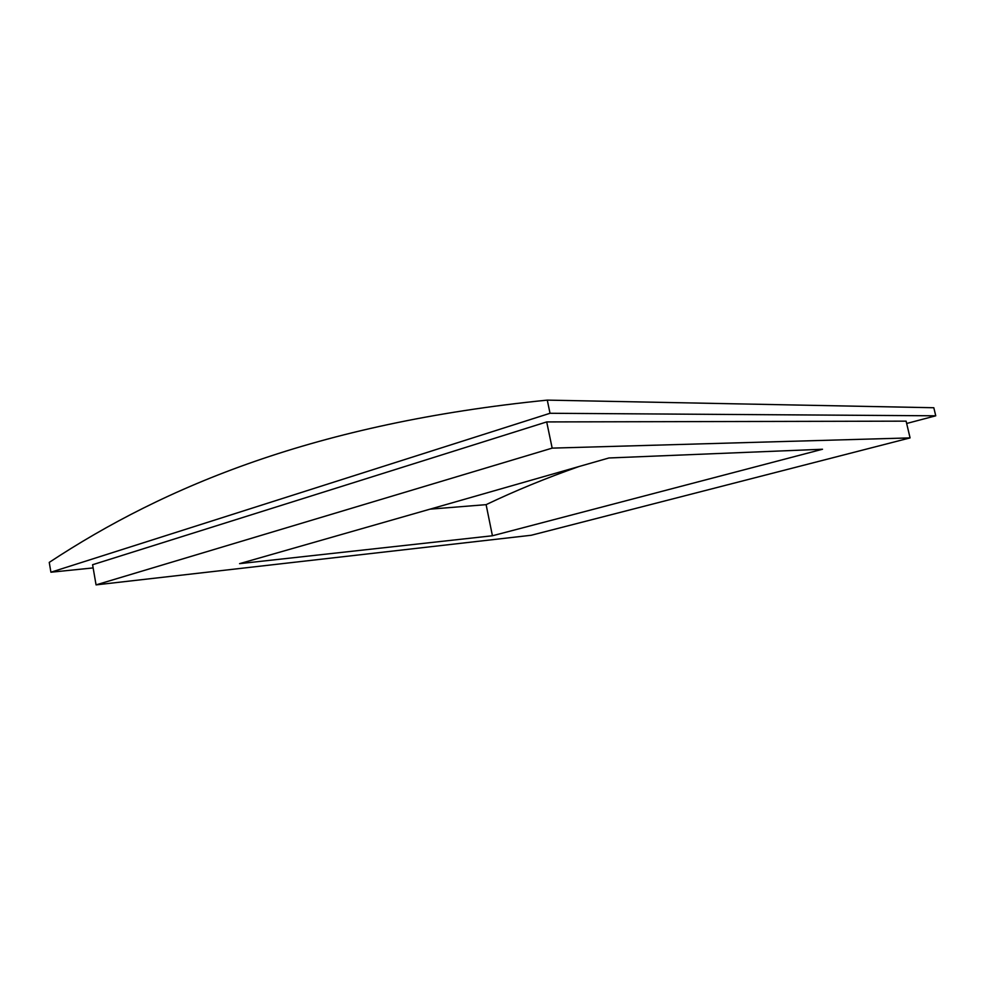 <?xml version="1.0" encoding="UTF-8"?>
<svg xmlns="http://www.w3.org/2000/svg" width="985" height="985" viewBox="0 0 985 985"><rect width="100%" height="100%" fill="white"/><g stroke="black" fill="none" stroke-linecap="round" stroke-linejoin="round"><path stroke-width="1.48" d="M492.426 535.766L822.512 449.246L608.902 457.976L239.589 563.654L492.426 535.766L486.11 504.652L430.051 509.159M578.995 466.533C545.998 478.119 515.044 490.825 486.11 504.652M550.024 413.281L935.75 415.805L933.817 407.741L547.278 400.119L550.024 413.281L50.912 572.223L49.25 562.386C165.086 486.036 315.84 423.378 547.278 400.119M935.75 415.805L906.656 423.476M93.144 567.914L50.912 572.223M910.078 437.894L552.166 448.126L96.062 584.881L531.247 535.261L910.078 437.894L906.114 421.149L546.7 421.925L552.166 448.126M546.7 421.925L92.59 564.725L96.062 584.881"/></g></svg>
